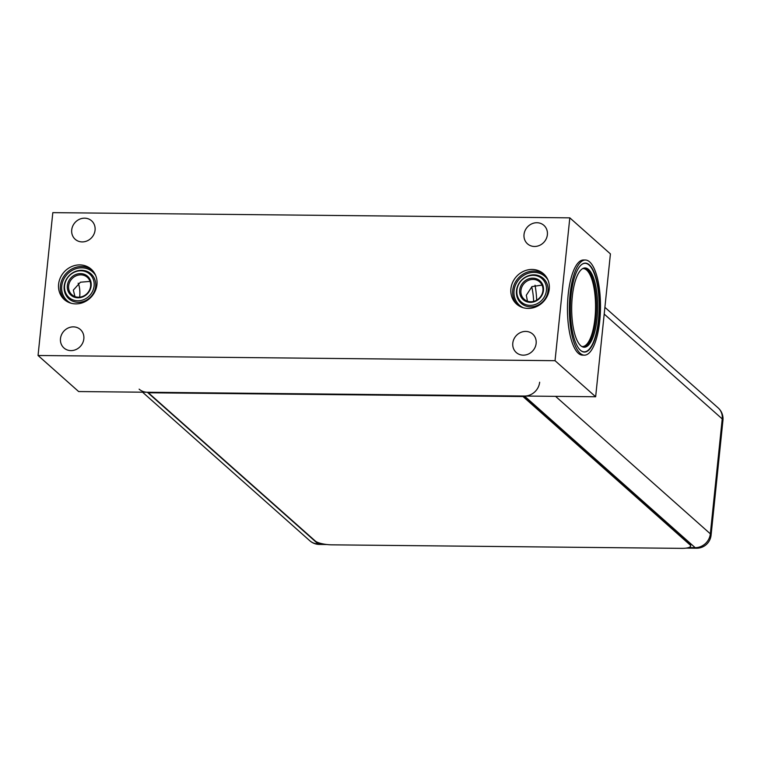 <?xml version="1.0" encoding="UTF-8"?>
<svg xmlns="http://www.w3.org/2000/svg" width="761" height="761" viewBox="0 0 761 761"><rect width="100%" height="100%" fill="white"/><g stroke="black" fill="none" stroke-linecap="round" stroke-linejoin="round"><path stroke-width="1.14" d="M722.95 420.272A14.535 14.535 0 0 0 718.146 407.906A14.535 13.213 131.6 0 1 722.227 418.921A14.535 3.767 5.9 0 1 722.95 420.272L711.078 535.192A14.535 3.767 -174.1 0 0 710.346 533.832A14.535 13.213 131.6 0 1 695.173 547.663L524.472 396.043A14.535 13.213 -48.4 0 0 539.654 382.212M524.472 396.043L147.339 392.248A14.535 13.213 -48.4 0 1 139.13 389.147M326.811 544.515L319.335 544.438A14.535 4.756 -89.4 0 1 318.041 543.868L147.339 392.248M689.951 544.828L690.008 544.315A13.213 3.425 5.9 0 1 690.665 545.551L690.617 546.056A13.213 3.425 -174.1 0 0 689.951 544.828L523.007 396.538L148.366 392.771L315.32 541.052A13.213 3.425 -174.1 0 0 331.929 544.838L681.59 548.358A13.213 3.425 -174.1 0 0 690.617 546.056M690.008 544.315L523.054 396.024L148.424 392.257L148.366 392.771M523.054 396.024L523.007 396.538M581.452 264.704A44.271 14.488 -89.4 0 1 585.104 263.316A44.271 14.488 -89.4 0 1 598.469 319.858A44.271 14.488 -89.4 0 1 584.22 351.858A44.271 14.488 -89.4 0 1 580.586 350.402M597.033 318.574A39.648 12.975 -89.4 0 1 584.267 347.235A39.648 12.975 -89.4 0 1 572.301 296.609A39.648 12.975 -89.4 0 1 585.066 267.948A39.648 12.975 -89.4 0 1 597.033 318.574M595.654 396.757L555.045 360.695L569.808 217.846L610.417 253.908L595.654 396.757L78.649 391.554L38.05 355.492L52.813 212.642L569.808 217.846M585.39 260.015L583.516 259.996A47.582 15.562 90.6 0 0 567.687 300.842A47.582 15.562 90.6 0 0 578.312 353.285A47.582 15.562 90.6 0 0 582.565 355.149L584.438 355.168A47.582 15.562 90.6 0 0 600.267 314.331A47.582 15.562 90.6 0 0 589.632 261.879A47.582 15.562 90.6 0 0 585.39 260.015A47.582 15.562 90.6 0 0 569.561 300.861A47.582 15.562 90.6 0 0 580.186 353.304A47.582 15.562 90.6 0 0 584.438 355.168M555.045 360.695L38.05 355.492M512.79 343.173A12.357 11.234 131.6 0 1 520.486 332.547A12.357 11.234 131.6 0 1 532.671 334.05A12.357 11.234 131.6 0 1 536.144 343.411A12.357 11.234 131.6 0 1 528.448 354.027A12.357 11.234 131.6 0 1 516.262 352.524A12.357 11.234 131.6 0 1 512.79 343.173M524.025 234.474A12.357 11.234 131.6 0 1 531.72 223.858A12.357 11.234 131.6 0 1 543.906 225.361A12.357 11.234 131.6 0 1 547.378 234.711A12.357 11.234 131.6 0 1 539.682 245.337A12.357 11.234 131.6 0 1 527.497 243.834A12.357 11.234 131.6 0 1 524.025 234.474M83.834 338.854A12.357 11.234 -48.4 0 0 80.362 329.503A12.357 11.234 -48.4 0 0 68.176 328.001A12.357 11.234 -48.4 0 0 60.48 338.616A12.357 11.234 -48.4 0 0 63.953 347.977A12.357 11.234 -48.4 0 0 76.138 349.48A12.357 11.234 -48.4 0 0 83.834 338.854M95.068 230.164A12.357 11.234 -48.4 0 0 91.596 220.804A12.357 11.234 -48.4 0 0 79.41 219.301A12.357 11.234 -48.4 0 0 71.715 229.927A12.357 11.234 -48.4 0 0 75.187 239.277A12.357 11.234 -48.4 0 0 87.372 240.78A12.357 11.234 -48.4 0 0 95.068 230.164M58.607 284.195A20.29 18.435 -48.4 0 0 64.304 299.558A20.29 18.435 -48.4 0 0 84.309 302.022A20.29 18.435 -48.4 0 0 96.942 284.585A20.29 18.435 -48.4 0 0 91.244 269.223A20.29 18.435 -48.4 0 0 71.239 266.759A20.29 18.435 -48.4 0 0 58.607 284.195M510.916 288.752A20.29 18.435 -48.4 0 0 516.614 304.105A20.29 18.435 -48.4 0 0 536.619 306.569A20.29 18.435 -48.4 0 0 549.252 289.132A20.29 18.435 -48.4 0 0 543.554 273.779A20.29 18.435 -48.4 0 0 523.549 271.316A20.29 18.435 -48.4 0 0 510.916 288.752M547.968 291.006A16.656 15.134 -48.4 0 0 533.88 274.845A16.656 15.134 -48.4 0 0 516.491 290.692A16.656 15.134 -48.4 0 0 530.579 306.845A16.656 15.134 -48.4 0 0 547.968 291.006M95.658 286.45A16.656 15.134 -48.4 0 0 81.57 270.298A16.656 15.134 -48.4 0 0 64.181 286.136A16.656 15.134 -48.4 0 0 78.269 302.298A16.656 15.134 -48.4 0 0 95.658 286.45M542.916 290.692A11.634 10.568 -48.4 0 0 539.654 281.884A11.634 10.568 -48.4 0 0 528.182 280.476A11.634 10.568 -48.4 0 0 520.943 290.474A11.634 10.568 131.6 0 0 524.205 299.273A11.634 10.568 131.6 0 0 535.677 300.69A11.634 10.568 131.6 0 0 542.916 290.692M527.44 301.175L526.308 295.239L532.006 286.593L542.022 285.09M536.676 300.167A42.626 13.945 90.6 0 0 535.04 285.213M531.72 286.773A33.37 10.92 -89.4 0 1 533.661 301.404M78.155 283.206A12.319 4.033 -89.4 0 1 79.686 296.904A12.319 4.033 -89.4 0 1 79.658 297.151M90.064 281.399L80.447 282.207L73.332 290.093L74.939 296.552M90.607 286.136A11.634 10.568 131.6 0 1 83.368 296.134A11.634 10.568 131.6 0 1 71.895 294.726A11.634 10.568 131.6 0 1 68.633 285.917A11.634 10.568 -48.4 0 1 75.872 275.92A11.634 10.568 -48.4 0 1 87.344 277.337A11.634 10.568 -48.4 0 1 90.607 286.136M580.5 350.326A44.471 14.554 -89.4 0 1 570.56 301.299A44.471 14.554 -89.4 0 1 585.361 263.125A44.471 14.554 -89.4 0 1 589.328 264.866A44.471 14.554 -89.4 0 1 599.259 313.884A44.471 14.554 -89.4 0 1 584.467 352.067A44.471 14.554 -89.4 0 1 580.5 350.326M604.196 314.074L722.227 418.921L710.346 533.832L555.568 396.357M688.61 547.597L695.173 547.663A14.535 4.756 90.6 0 0 696.467 548.234A14.535 14.535 0 0 0 711.078 535.192M323.006 543.915L318.041 543.868A14.535 13.213 131.6 0 1 309.822 540.767L142.564 392.2M584.438 267.986A39.648 12.975 -89.4 0 1 595.777 318.564A39.648 12.975 -89.4 0 1 583.639 347.187M582.631 268.614A38.992 12.756 -89.4 0 1 594.95 318.374A38.992 12.756 -89.4 0 1 581.851 346.512M65.237 300.329A20.29 18.435 131.6 0 1 60.423 285.813A20.29 18.435 131.6 0 1 72.457 268.662A20.29 18.435 131.6 0 1 92.129 270.06M71.02 303.211A19.225 17.474 131.6 0 1 61.746 286.107A19.225 17.474 131.6 0 1 76.052 268.69A19.225 17.474 131.6 0 1 95.667 275.463M523.33 307.767A19.225 17.474 131.6 0 1 514.056 290.664A19.225 17.474 131.6 0 1 528.362 273.237A19.225 17.474 131.6 0 1 547.977 280.019M517.547 304.885A20.29 18.435 131.6 0 1 512.733 290.36A20.29 18.435 131.6 0 1 524.767 273.209A20.29 18.435 131.6 0 1 544.438 274.616M546.417 290.483A15.62 14.193 -48.4 0 0 533.204 275.33A15.62 14.193 -48.4 0 0 516.9 290.188A15.62 14.193 131.6 0 0 530.103 305.351A15.62 14.193 131.6 0 0 546.417 290.483M543.468 290.379A12.585 11.444 131.6 0 1 530.322 302.355A12.585 11.444 131.6 0 1 519.677 290.141A12.585 11.444 -48.4 0 1 532.824 278.165A12.585 11.444 -48.4 0 1 543.468 290.379M91.158 285.832A12.585 11.444 -48.4 0 0 80.514 273.618A12.585 11.444 -48.4 0 0 67.368 285.594A12.585 11.444 131.6 0 0 78.012 297.808A12.585 11.444 131.6 0 0 91.158 285.832M94.107 285.936A15.62 14.193 131.6 0 1 77.793 300.795A15.62 14.193 131.6 0 1 64.59 285.641A15.62 14.193 -48.4 0 1 80.894 270.773A15.62 14.193 -48.4 0 1 94.107 285.936M696.467 548.234L686.07 548.129M309.822 540.767A14.535 14.535 0 0 0 319.335 544.438M718.146 407.906L604.89 307.32M584.22 351.858L583.097 351.848M585.104 263.316L583.982 263.306"/></g></svg>
